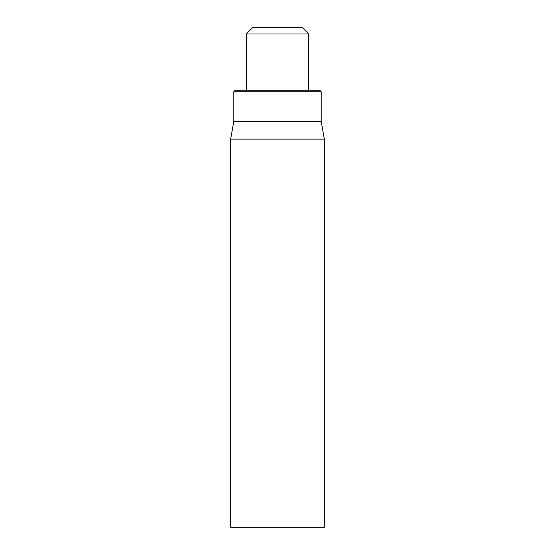 <?xml version="1.0" encoding="UTF-8"?>
<svg xmlns="http://www.w3.org/2000/svg" width="555" height="555" viewBox="0 0 555 555"><rect width="100%" height="100%" fill="white"/><g stroke="black" fill="none" stroke-linecap="round" stroke-linejoin="round"><path stroke-width="0.83" d="M230.672 139.111L230.672 527.25L324.328 527.25L324.328 139.111L230.672 139.111L233.794 121.406L321.206 121.406L321.206 91.748L319.645 90.188L235.355 90.188L233.794 91.748L321.206 91.748M233.794 121.406L233.794 91.748M246.281 33.994L308.719 33.994L302.475 27.75L252.525 27.75L246.281 33.994L246.281 90.188M321.206 121.406L324.328 139.111M308.719 90.188L308.719 33.994"/></g></svg>
